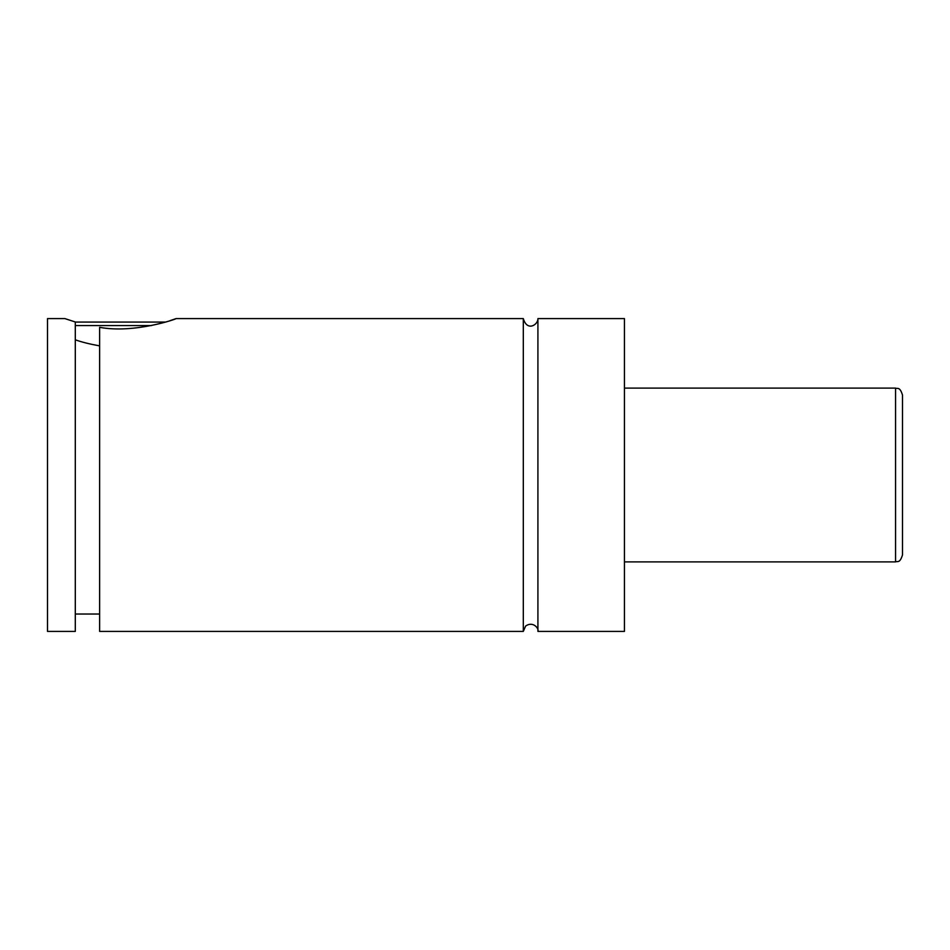 <?xml version="1.0" encoding="UTF-8"?>
<svg xmlns="http://www.w3.org/2000/svg" width="950" height="950" viewBox="0 0 950 950"><rect width="100%" height="100%" fill="white"/><g stroke="black" fill="none" stroke-linecap="round" stroke-linejoin="round"><path stroke-width="1.43" d="M523.308 318.594L523.308 631.406L525.587 626.097C533.021 620.754 539.184 628.556 537.914 631.406L537.914 318.594C538.222 324.662 527.179 331.989 523.308 318.594L176.094 318.594L169.967 320.673M151.561 325.553L75.299 325.553M75.299 322.074L165.395 322.074M75.299 339.803C81.379 342.012 89.478 344.043 99.631 345.883M64.873 318.594L75.299 321.991L75.299 631.406L47.5 631.406L47.5 318.594L64.873 318.594M99.631 327.334C134.508 333.842 177.484 318.654 176.094 318.594C177.484 318.654 134.508 333.842 99.631 327.334L99.631 631.406L523.308 631.406M902.5 475L902.5 554.942C899.745 563.754 897.512 560.892 895.553 561.889L895.553 388.111C897.512 389.108 899.745 386.246 902.5 395.058L902.5 475M537.914 631.406L624.447 631.406L624.447 318.594L537.914 318.594M895.553 388.111L624.447 388.111M895.553 561.889L624.447 561.889M99.631 614.021L75.299 614.021"/></g></svg>
